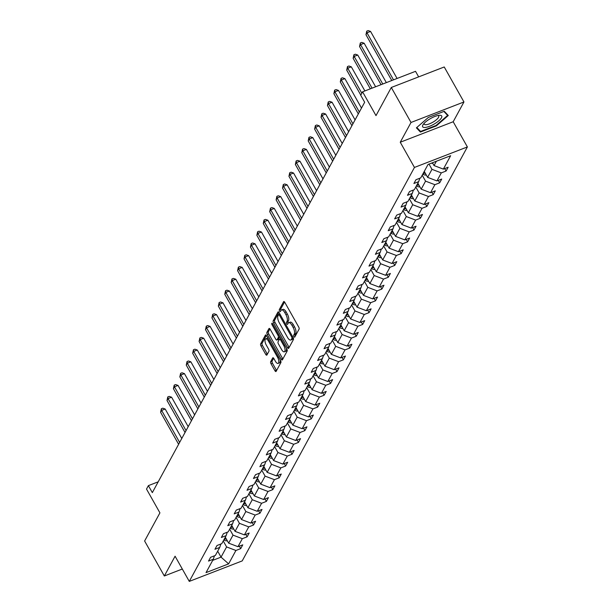 <?xml version="1.0" encoding="UTF-8"?>
<svg xmlns="http://www.w3.org/2000/svg" width="612" height="612" viewBox="0 0 612 612"><rect width="100%" height="100%" fill="white"/><g stroke="black" fill="none" stroke-linecap="round" stroke-linejoin="round"><path stroke-width="0.92" d="M293.967 336.608A1.155 0.482 -111.2 0 0 294.663 337.166A1.155 0.482 -111.2 0 0 294.785 337.044L299.077 329.157A1.652 0.681 -111.2 0 0 298.71 327.045L284.771 302.313A1.652 0.681 -111.2 0 0 283.777 301.517A1.652 0.681 -111.2 0 0 283.601 301.685L279.309 309.573A1.155 0.482 -111.2 0 0 279.569 311.057A1.155 0.482 -111.2 0 0 280.265 311.615A1.155 0.482 -111.2 0 0 280.388 311.493L280.946 310.475A5.294 2.188 -111.2 0 1 281.512 309.932A5.294 2.188 -111.2 0 1 284.718 312.495L285.873 314.553A5.294 2.188 -111.2 0 1 287.059 321.323L286.508 322.348A1.155 0.482 -111.2 0 0 286.768 323.832A1.155 0.482 -111.2 0 0 287.464 324.391A1.155 0.482 -111.2 0 0 287.586 324.268L288.145 323.251A5.294 2.188 -111.2 0 1 288.711 322.715A5.294 2.188 -111.2 0 1 291.916 325.27L293.072 327.328A5.294 2.188 -111.2 0 1 294.257 334.106L293.706 335.124A1.155 0.482 -111.2 0 0 293.967 336.608M391.298 87.478L444.236 66.976L463.95 101.967L411.019 122.469L391.298 87.478L375.998 115.614L362.587 91.823L360.72 95.265L364.66 102.258L152.327 492.622L148.387 485.63L146.513 489.072L159.923 512.864L144.616 541L164.33 575.984L182.315 569.022M270.665 361.684A1.652 0.681 -111.2 0 0 271.032 363.796L274.941 370.734A1.652 0.681 -111.2 0 0 275.943 371.538A1.652 0.681 -111.2 0 0 276.119 371.369L280.885 362.602A1.652 0.681 -111.2 0 0 280.518 360.491L266.58 335.758A1.652 0.681 -111.2 0 0 265.585 334.963A1.652 0.681 -111.2 0 0 265.401 335.131L260.635 343.89A1.652 0.681 -111.2 0 0 261.01 346.01L265.73 354.386A1.652 0.681 -111.2 0 0 266.733 355.19A1.652 0.681 -111.2 0 0 266.909 355.021L268.951 351.265A1.652 0.681 -111.2 0 0 268.576 349.154L266.235 345A4.422 1.828 -111.2 0 1 265.723 338.887A4.422 1.828 -111.2 0 1 268.4 341.022L277.573 357.301A4.422 1.828 -111.2 0 1 278.085 363.413A4.422 1.828 -111.2 0 1 275.408 361.279L273.878 358.563A1.652 0.681 -111.2 0 0 272.883 357.76A1.652 0.681 -111.2 0 0 272.7 357.928L270.665 361.684L272.095 361.126A1.652 0.681 -111.2 0 0 272.462 363.245L276.372 370.183A1.652 0.681 -111.2 0 0 276.586 370.512M411.019 122.469L400.256 142.244L414.454 167.436L189.284 581.4L175.086 556.209L164.33 575.984M287.502 347.647A1.652 0.681 -111.2 0 0 288.504 348.442A1.652 0.681 -111.2 0 0 288.68 348.274L293.446 339.515A1.652 0.681 -111.2 0 0 293.072 337.396L279.141 312.671A1.652 0.681 -111.2 0 0 278.139 311.875A1.652 0.681 -111.2 0 0 277.963 312.043L273.197 320.803A1.652 0.681 -111.2 0 0 273.572 322.914L287.502 347.647L288.933 347.088A1.652 0.681 -111.2 0 0 289.147 347.417M287.166 351.058L282.4 359.818A1.652 0.681 -111.2 0 1 282.224 359.986A1.652 0.681 -111.2 0 1 281.222 359.19L267.291 334.466A1.652 0.681 -111.2 0 1 266.916 332.347L268.959 328.598A1.652 0.681 -111.2 0 1 269.135 328.43A1.652 0.681 -111.2 0 1 270.137 329.225L275.79 339.255A1.652 0.681 -111.2 0 0 276.785 340.058A1.652 0.681 -111.2 0 0 276.968 339.889L278.315 337.403A1.652 0.681 -111.2 0 0 277.947 335.284L272.065 324.842A1.155 0.482 -111.2 0 1 271.927 323.243A1.155 0.482 -111.2 0 1 272.631 323.802L286.798 348.947A1.652 0.681 -111.2 0 1 287.166 351.058M214.437 555.811L213.313 559.23L208.524 561.082L210.582 557.303L215.37 555.444L219.731 547.426L214.942 549.285L217 545.506L221.789 543.647L226.149 535.63L221.36 537.481L223.418 533.702L228.207 531.851L232.568 523.826L227.779 525.685L229.837 521.906L234.625 520.047L238.986 512.03L234.197 513.889L236.255 510.102L241.044 508.251L245.404 500.233L240.615 502.085L242.673 498.306L247.462 496.447L251.823 488.43L247.034 490.288L249.084 486.502L253.881 484.65L258.241 476.633L253.452 478.485L255.502 474.705L260.299 472.847L264.659 464.829L259.87 466.688L261.921 462.909L266.717 461.05L271.078 453.033L266.281 454.892L268.339 451.105L273.136 449.254L277.496 441.237L272.7 443.088L274.757 439.309L279.554 437.45L283.914 429.433L279.118 431.292L281.176 427.505L285.972 425.654L290.333 417.636L285.536 419.488L287.594 415.709L292.391 413.85L296.751 405.832L291.955 407.691L294.012 403.912L298.809 402.053L303.17 394.036L298.373 395.895L300.431 392.108L305.227 390.257L309.588 382.24L304.791 384.091L306.849 380.312L311.646 378.453L316.006 370.436L311.21 372.295L313.267 368.508L318.064 366.657L322.425 358.64L317.628 360.491L319.686 356.712L324.482 354.853L328.843 346.836L324.046 348.695L326.104 344.916L330.901 343.057L335.261 335.039L330.465 336.891L332.523 333.112L337.319 331.26L341.68 323.235L336.883 325.094L338.941 321.315L343.737 319.456L348.098 311.439L343.301 313.298L345.359 309.511L350.148 307.66L354.516 299.643L349.72 301.494L351.778 297.715L356.567 295.856L360.935 287.839L356.138 289.698L358.196 285.911L362.985 284.06L367.345 276.043L362.556 277.894L364.614 274.115L369.403 272.256L373.764 264.239L368.975 266.098L371.033 262.318L375.822 260.46L380.182 252.442L375.393 254.301L377.451 250.515L382.24 248.663L386.6 240.646L381.812 242.497L383.869 238.718L388.658 236.859L393.019 228.842L388.23 230.701L390.288 226.914L395.077 225.063L399.437 217.046L394.648 218.897L396.706 215.118L401.495 213.259L405.855 205.242L401.067 207.101L403.124 203.322L407.913 201.463L412.274 193.446L407.485 195.305L409.543 191.518L414.332 189.666L418.692 181.649L413.903 183.501L415.961 179.721L420.75 177.863L428.033 164.475L450.639 155.723L443.356 169.111L448.145 167.252L446.087 171.039L441.298 172.89L436.937 180.907L441.726 179.056L439.668 182.835L434.88 184.694L430.519 192.711L435.308 190.852L433.25 194.639L428.461 196.49L424.101 204.507L428.89 202.656L426.832 206.435L422.043 208.294L417.682 216.311L422.471 214.452L420.413 218.232L415.624 220.09L411.264 228.108L416.053 226.249L414.003 230.035L409.206 231.887L404.846 239.912L409.635 238.053L407.584 241.832L402.788 243.691L398.427 251.708L403.216 249.849L401.166 253.636L396.369 255.487L392.009 263.504L396.806 261.653L394.748 265.432L389.951 267.291L385.591 275.308L390.387 273.449L388.329 277.236L383.533 279.087L379.172 287.105L383.969 285.253L381.911 289.032L377.114 290.891L372.754 298.908L377.55 297.05L375.493 300.829L370.696 302.688L366.336 310.705L371.132 308.846L369.074 312.633L364.278 314.484L359.917 322.501L364.714 320.65L362.656 324.429L357.859 326.288L353.499 334.305L358.295 332.446L356.238 336.233L351.441 338.084L347.08 346.101L351.877 344.25L349.819 348.029L345.023 349.888L340.662 357.905L345.459 356.046L343.401 359.825L338.604 361.684L334.244 369.702L339.04 367.843L336.983 371.629L332.186 373.481L327.825 381.498L332.622 379.647L330.564 383.426L325.768 385.285L321.407 393.302L326.204 391.443L324.146 395.23L319.349 397.081L314.989 405.098L319.785 403.247L317.727 407.026L312.939 408.885L308.57 416.902L313.367 415.043L311.309 418.822L306.52 420.681L302.152 428.698L306.949 426.839L304.891 430.626L300.102 432.477L295.741 440.495L300.53 438.643L298.472 442.422L293.683 444.281L289.323 452.299L294.112 450.44L292.054 454.226L287.265 456.078L282.905 464.095L287.694 462.244L285.636 466.023L280.847 467.882L276.486 475.899L281.275 474.04L279.217 477.819L274.428 479.678L270.068 487.695L274.857 485.844L272.799 489.623L268.01 491.474L263.65 499.499L268.438 497.64L266.381 501.419L261.592 503.278L257.231 511.295L262.02 509.436L259.962 513.223L255.173 515.074L250.813 523.092L255.602 521.24L253.544 525.019L248.755 526.878L244.395 534.896L249.183 533.037L247.126 536.823L242.337 538.675L237.976 546.692L242.765 544.841L240.707 548.62L235.918 550.479L228.636 563.866L206.03 572.618L213.313 559.23M414.454 167.436L467.384 146.941L242.214 560.906L189.284 581.4M229.661 529.173L233.011 535.125L228.651 543.142L225.3 537.191M228.651 543.142L237.976 546.692M233.011 535.125L242.337 538.675M220.856 544.007L219.731 547.426M236.079 517.377L239.43 523.321L235.069 531.346L231.718 525.394M235.069 531.346L244.395 534.896M239.43 523.321L248.755 526.878M227.274 532.211L226.149 535.63M242.497 505.573L245.848 511.525L241.488 519.542L238.137 513.59M241.488 519.542L250.813 523.092M245.848 511.525L255.173 515.074M233.692 520.407L232.568 523.826M248.916 493.777L252.266 499.729L247.906 507.746L244.555 501.794M247.906 507.746L257.231 511.295M252.266 499.729L261.592 503.278M240.111 508.61L238.986 512.03M255.334 481.973L258.685 487.925L254.324 495.942L250.974 489.99M254.324 495.942L263.65 499.499M258.685 487.925L268.01 491.474M246.529 496.814L245.404 500.233M261.752 470.177L265.103 476.128L260.743 484.146L257.392 478.194M260.743 484.146L270.068 487.695M265.103 476.128L274.428 479.678M252.947 485.01L251.823 488.43M268.171 458.38L271.521 464.324L267.161 472.342L263.81 466.398M267.161 472.342L276.486 475.899M271.521 464.324L280.847 467.882M259.366 473.214L258.241 476.633M274.589 446.576L277.94 452.528L273.579 460.545L270.229 454.594M273.579 460.545L282.905 464.095M277.94 452.528L287.265 456.078M265.784 461.41L264.659 464.829M281.007 434.78L284.358 440.732L279.998 448.749L276.647 442.797M279.998 448.749L289.323 452.299M284.358 440.732L293.683 444.281M272.202 449.613L271.078 453.033M287.426 422.976L290.776 428.928L286.416 436.945L283.065 430.993M286.416 436.945L295.741 440.495M290.776 428.928L300.102 432.477M278.621 437.809L277.496 441.237M293.844 411.18L297.195 417.132L292.834 425.149L289.484 419.197M292.834 425.149L302.152 428.698M297.195 417.132L306.52 420.681M285.039 426.013L283.914 429.433M300.262 399.376L303.613 405.328L299.253 413.345L295.902 407.401M299.253 413.345L308.57 416.902M303.613 405.328L312.939 408.885M291.457 414.217L290.333 417.636M306.681 387.58L310.032 393.531L305.671 401.548L302.32 395.597M305.671 401.548L314.989 405.098M310.032 393.531L319.349 397.081M297.876 402.413L296.751 405.832M313.099 375.783L316.45 381.735L312.089 389.752L308.739 383.8M312.089 389.752L321.407 393.302M316.45 381.735L325.768 385.285M304.294 390.617L303.17 394.036M319.518 363.979L322.868 369.931L318.508 377.948L315.157 371.997M318.508 377.948L327.825 381.498M322.868 369.931L332.186 373.481M310.712 378.813L309.588 382.24M325.936 352.183L329.287 358.135L324.926 366.152L321.575 360.2M324.926 366.152L334.244 369.702M329.287 358.135L338.604 361.684M317.131 367.016L316.006 370.436M332.354 340.379L335.705 346.331L331.344 354.348L327.994 348.396M331.344 354.348L340.662 357.905M335.705 346.331L345.023 349.888M323.549 355.22L322.425 358.64M338.773 328.583L342.123 334.535L337.763 342.552L334.412 336.6M337.763 342.552L347.08 346.101M342.123 334.535L351.441 338.084M329.967 343.416L328.843 346.836M345.191 316.787L348.542 322.731L344.181 330.755L340.83 324.804M344.181 330.755L353.499 334.305M348.542 322.731L357.859 326.288M336.386 331.62L335.261 335.039M351.609 304.983L354.96 310.934L350.6 318.951L347.249 313M350.6 318.951L359.917 322.501M354.96 310.934L364.278 314.484M342.804 319.816L341.68 323.235M358.028 293.186L361.378 299.138L357.018 307.155L353.66 301.203M357.018 307.155L366.336 310.705M361.378 299.138L370.696 302.688M349.223 308.02L348.098 311.439M364.446 281.382L367.797 287.334L363.436 295.351L360.078 289.399M363.436 295.351L372.754 298.908M367.797 287.334L377.114 290.891M355.633 296.223L354.516 299.643M370.857 269.586L374.215 275.538L369.855 283.555L366.496 277.603M369.855 283.555L379.172 287.105M374.215 275.538L383.533 279.087M362.052 284.419L360.935 287.839M377.275 257.79L380.633 263.734L376.273 271.751L372.915 265.807M376.273 271.751L385.591 275.308M380.633 263.734L389.951 267.291M368.47 272.623L367.345 276.043M383.693 245.986L387.052 251.937L382.691 259.955L379.333 254.003M382.691 259.955L392.009 263.504M387.052 251.937L396.369 255.487M374.888 260.819L373.764 264.239M390.112 234.189L393.47 240.141L389.11 248.158L385.751 242.207M389.11 248.158L398.427 251.708M393.47 240.141L402.788 243.691M381.307 249.023L380.182 252.442M396.53 222.386L399.888 228.337L395.528 236.354L392.17 230.403M395.528 236.354L404.846 239.912M399.888 228.337L409.206 231.887M387.725 237.219L386.6 240.646M402.948 210.589L406.307 216.541L401.946 224.558L398.588 218.606M401.946 224.558L411.264 228.108M406.307 216.541L415.624 220.09M394.143 225.423L393.019 228.842M409.367 198.793L412.725 204.737L408.365 212.754L405.006 206.81M408.365 212.754L417.682 216.311M412.725 204.737L422.043 208.294M400.562 213.626L399.437 217.046M415.785 186.989L419.144 192.941L414.783 200.958L411.425 195.006M414.783 200.958L424.101 204.507M419.144 192.941L428.461 196.49M406.98 201.822L405.855 205.242M422.203 175.193L425.562 181.144L421.194 189.162L417.843 183.21M421.194 189.162L430.519 192.711M425.562 181.144L434.88 184.694M413.398 190.026L412.274 193.446M429.02 164.093L431.98 169.34L427.612 177.358L424.261 171.406M427.612 177.358L436.937 180.907M431.98 169.34L441.298 172.89M419.817 178.222L418.692 181.649M436.379 161.247L434.03 165.561L432.454 162.761M434.03 165.561L443.356 169.111M418.654 76.883L415.525 71.321L362.587 91.823M400.256 142.244L453.186 121.75L463.95 101.967M453.186 121.75L467.384 146.941M158.202 481.828L148.387 485.63M212.693 560.37L221.039 557.134L226.601 546.921L223.242 540.97M217.688 551.183L221.039 557.134L228.636 563.866M226.601 546.921L235.918 550.479M444.71 168.583L446.087 171.039M438.291 180.387L439.668 182.835M431.873 192.183L433.25 194.639M425.455 203.987L426.832 206.435M419.036 215.784L420.413 218.232M412.618 227.588L414.003 230.035M406.2 239.384L407.584 241.832M399.781 251.18L401.166 253.636M393.363 262.984L394.748 265.432M386.945 274.78L388.329 277.236M380.526 286.584L381.911 289.032M374.108 298.381L375.493 300.829M367.69 310.177L369.074 312.633M361.271 321.981L362.656 324.429M354.853 333.777L356.238 336.233M348.435 345.581L349.819 348.029M342.016 357.377L343.401 359.825M335.598 369.174L336.983 371.629M329.18 380.978L330.564 383.426M322.761 392.774L324.146 395.23M316.343 404.578L317.727 407.026M309.932 416.374L311.309 418.822M303.514 428.178L304.891 430.626M297.095 439.974L298.472 442.422M290.677 451.771L292.054 454.226M284.259 463.575L285.636 466.023M277.84 475.371L279.217 477.819M271.422 487.175L272.799 489.623M265.004 498.971L266.381 501.419M258.585 510.768L259.962 513.223M252.167 522.572L253.544 525.019M245.749 534.368L247.126 536.823M239.33 546.172L240.707 548.62M436.341 125.881L448.282 115.5L444.281 111.285L428.339 117.458L416.397 127.847L420.398 132.054L436.341 125.881L436.088 125.445M295.359 335.988A1.155 0.482 -111.2 0 1 295.137 334.573L295.688 333.548A5.294 2.188 -111.2 0 0 294.502 326.777L293.072 327.328M288.711 322.715L290.142 322.157A5.294 2.188 -111.2 0 1 293.347 324.72L294.502 326.777M281.512 309.932L282.943 309.381A5.294 2.188 -111.2 0 1 286.148 311.944L287.303 314.002A5.294 2.188 -111.2 0 1 288.489 320.772L287.938 321.797A1.155 0.482 -111.2 0 0 288.16 323.212M284.565 301.984L280.74 309.014A1.155 0.482 -111.2 0 0 280.962 310.437M278.927 312.342L274.627 320.244A1.652 0.681 -111.2 0 0 275.002 322.363L288.933 347.088M291.916 338.405A1.155 0.482 -111.2 0 0 291.656 336.929L279.424 315.218A1.155 0.482 -111.2 0 0 278.728 314.66A1.155 0.482 -111.2 0 0 278.605 314.782L278.016 315.853A5.294 2.188 -111.2 0 0 279.202 322.631L287.563 337.464A5.294 2.188 -111.2 0 0 290.769 340.027A5.294 2.188 -111.2 0 0 291.335 339.484L291.916 338.405L293.301 337.87M290.769 340.027L292.199 339.469A5.294 2.188 -111.2 0 0 292.765 338.933L291.335 339.484M293.316 337.916L292.765 338.933M269.923 328.896L268.347 331.788A1.652 0.681 -111.2 0 0 268.722 333.907L282.652 358.632A1.652 0.681 -111.2 0 0 282.866 358.961M277.97 339.499A1.652 0.681 -111.2 0 0 278.215 339.499A1.652 0.681 -111.2 0 0 278.399 339.331L279.745 336.845A1.652 0.681 -111.2 0 0 279.829 336.585M281.65 349.659A4.422 1.828 -111.2 0 0 284.328 351.801A4.422 1.828 -111.2 0 0 283.807 345.688L280.579 339.958A1.652 0.681 -111.2 0 0 279.577 339.155A1.652 0.681 -111.2 0 0 279.401 339.323L278.047 341.81A1.652 0.681 -111.2 0 0 278.422 343.929L281.65 349.659M284.328 351.801L285.758 351.25A4.422 1.828 -111.2 0 0 286.362 348.182M279.577 339.155L280.977 338.612A1.652 0.681 -111.2 0 0 280.832 338.773M273.671 358.234L272.095 361.126M278.085 363.413L279.516 362.862A4.422 1.828 -111.2 0 0 280.12 359.795M268.125 338.497A4.422 1.828 -111.2 0 0 267.153 338.329L265.723 338.887M266.365 335.43L262.066 343.34A1.652 0.681 -111.2 0 0 262.441 345.451L267.161 353.835A1.652 0.681 -111.2 0 0 267.375 354.164M419.251 130.019L420.398 132.054M432.73 163.251A4.468 3.84 -151.5 0 1 431.315 163.205M397.073 78.466L370.566 31.434L366.993 32.819L365.968 34.716L391.779 80.516M393.493 79.851L366.993 32.819L366.733 31.151L368.164 30.6L370.566 31.434M365.968 34.716L366.733 31.151M426.312 175.047A4.468 3.84 -151.5 0 1 423.19 174.359L422.793 174.114M386.348 82.62L364.155 43.238L360.575 44.622L359.55 46.512L381.047 84.67M424.667 172.125A4.468 3.84 -151.5 0 1 424.468 172.01L424.062 171.773M423.573 172.683L423.971 172.921A4.468 3.84 28.5 0 0 425.455 173.525M382.768 84.005L360.575 44.622L360.315 42.955L361.746 42.396L364.155 43.238M359.55 46.512L360.315 42.955M419.893 186.851A4.468 3.84 -151.5 0 1 416.772 186.155L416.374 185.918M375.615 86.774L357.737 55.034L354.157 56.419L353.132 58.308L370.321 88.824M418.248 183.929A4.468 3.84 -151.5 0 1 418.05 183.814L417.644 183.569M417.154 184.48L417.552 184.717A4.468 3.84 28.5 0 0 419.036 185.321M372.042 88.159L354.157 56.419L353.897 54.751L355.327 54.2L357.737 55.034M353.132 58.308L353.897 54.751M439.148 115.331A10.947 3.297 150.6 0 0 423.313 124.32A10.947 3.297 150.6 0 0 425.218 127.449A10.947 3.297 150.6 0 0 438.827 120.794A10.947 3.297 150.6 0 0 439.286 115.324A10.947 3.297 150.6 0 0 439.148 115.331M424.254 123.203A8.293 2.494 150.6 0 0 424.238 124.182A8.293 2.494 150.6 0 0 426.189 124.703A8.293 2.494 150.6 0 0 434.765 120.992A8.293 2.494 150.6 0 0 438.689 116.043A8.293 2.494 150.6 0 0 437.832 115.546M443.861 111.445L447.624 115.408L436.058 125.475L420.612 131.458L416.826 127.472M446.798 113.931L447.624 115.408M413.483 198.648A4.468 3.84 -151.5 0 1 410.354 197.959L409.956 197.714M364.89 90.928L351.319 66.838L347.738 68.223L346.713 70.112L360.797 95.112M411.83 195.725A4.468 3.84 -151.5 0 1 411.631 195.611L411.226 195.373M410.736 196.276L411.134 196.521A4.468 3.84 28.5 0 0 412.618 197.118M361.83 93.223L347.738 68.223L347.478 66.555L348.909 65.997L351.319 66.838M346.713 70.112L347.478 66.555M407.064 210.452A4.468 3.84 -151.5 0 1 403.935 209.755L403.538 209.518M361.493 108.087L344.9 78.634L341.32 80.019L340.295 81.909L358.326 113.909M405.412 207.529A4.468 3.84 -151.5 0 1 405.213 207.414L404.807 207.17M404.318 208.08L404.716 208.317A4.468 3.84 28.5 0 0 406.2 208.922M359.351 112.019L341.32 80.019L341.06 78.351L342.49 77.8L344.9 78.634M340.295 81.909L341.06 78.351M400.646 222.248A4.468 3.84 -151.5 0 1 397.517 221.559L397.119 221.315M355.075 119.883L338.482 90.431L334.902 91.815L333.877 93.713L351.908 125.712M398.993 219.326A4.468 3.84 -151.5 0 1 398.794 219.211L398.389 218.974M397.899 219.876L398.297 220.121A4.468 3.84 28.5 0 0 399.781 220.718M352.933 123.823L334.902 91.815L334.642 90.148L336.072 89.597L338.482 90.431M333.877 93.713L334.642 90.148M394.227 234.052A4.468 3.84 -151.5 0 1 391.099 233.356L390.701 233.111M348.656 131.687L332.064 102.235L328.483 103.619L327.458 105.509L345.489 137.509M392.575 231.129A4.468 3.84 -151.5 0 1 392.376 231.007L391.971 230.77M391.481 231.68L391.879 231.917A4.468 3.84 28.5 0 0 393.363 232.522M346.514 135.619L328.483 103.619L328.223 101.952L329.654 101.393L332.064 102.235M327.458 105.509L328.223 101.952M387.809 245.848A4.468 3.84 -151.5 0 1 384.68 245.152L384.282 244.915M342.238 143.483L325.645 114.031L322.065 115.416L321.04 117.305L339.071 149.313M386.157 242.926A4.468 3.84 -151.5 0 1 385.958 242.811L385.552 242.566M385.063 243.477L385.461 243.721A4.468 3.84 28.5 0 0 386.945 244.318M340.096 147.415L322.065 115.416L321.805 113.748L323.235 113.197L325.645 114.031M321.04 117.305L321.805 113.748M381.391 257.644A4.468 3.84 -151.5 0 1 378.262 256.956L377.864 256.711M335.82 155.287L319.227 125.835L315.647 127.22L314.622 129.109L332.653 161.109M379.738 254.722A4.468 3.84 -151.5 0 1 379.539 254.607L379.134 254.37M378.644 255.273L379.042 255.518A4.468 3.84 28.5 0 0 380.526 256.114M333.678 159.219L315.647 127.22L315.387 125.552L316.817 124.993L319.227 125.835M314.622 129.109L315.387 125.552M374.972 269.448A4.468 3.84 -151.5 0 1 371.844 268.752L371.446 268.515M329.401 167.084L312.808 137.631L309.228 139.016L308.203 140.905L326.234 172.905M373.32 266.526A4.468 3.84 -151.5 0 1 373.121 266.411L372.723 266.166M372.226 267.077L372.624 267.314A4.468 3.84 28.5 0 0 374.108 267.918M327.259 171.016L309.228 139.016L308.968 137.348L310.399 136.797L312.808 137.631M308.203 140.905L308.968 137.348M368.554 281.245A4.468 3.84 -151.5 0 1 365.425 280.556L365.027 280.311M322.983 178.88L306.39 149.427L302.81 150.82L301.785 152.709L319.816 184.709M366.902 278.322A4.468 3.84 -151.5 0 1 366.703 278.208L366.305 277.97M365.808 278.873L366.205 279.118A4.468 3.84 28.5 0 0 367.69 279.715M320.841 182.82L302.81 150.82L302.55 149.152L303.98 148.594L306.39 149.427M301.785 152.709L302.55 149.152M362.136 293.049A4.468 3.84 -151.5 0 1 359.007 292.352L358.609 292.115M316.565 190.684L299.972 161.231L296.392 162.616L295.367 164.506L313.398 196.506M360.491 290.126A4.468 3.84 -151.5 0 1 360.284 290.004L359.887 289.767M359.389 290.677L359.787 290.914A4.468 3.84 28.5 0 0 361.271 291.519M314.423 194.616L296.392 162.616L296.132 160.948L297.562 160.398L299.972 161.231M295.367 164.506L296.132 160.948M355.717 304.845A4.468 3.84 -151.5 0 1 352.589 304.149L352.191 303.912M310.146 202.48L293.553 173.028L289.973 174.412L288.948 176.31L306.979 208.31M354.073 301.923A4.468 3.84 -151.5 0 1 353.866 301.808L353.468 301.563M352.971 302.473L353.376 302.718A4.468 3.84 28.5 0 0 354.853 303.315M308.004 206.412L289.973 174.412L289.713 172.745L291.144 172.194L293.553 173.028M288.948 176.31L289.713 172.745M349.299 316.641A4.468 3.84 -151.5 0 1 346.17 315.953L345.772 315.708M303.728 214.284L287.135 184.832L283.555 186.216L282.53 188.106L300.561 220.106M347.654 313.719A4.468 3.84 -151.5 0 1 347.448 313.604L347.05 313.367M346.553 314.27L346.958 314.514A4.468 3.84 28.5 0 0 348.435 315.111M301.586 218.216L283.555 186.216L283.295 184.549L284.725 183.99L287.135 184.832M282.53 188.106L283.295 184.549M342.881 328.445A4.468 3.84 -151.5 0 1 339.752 327.749L339.354 327.512M297.31 226.08L280.717 196.628L277.137 198.013L276.111 199.902L294.142 231.902M341.236 325.523A4.468 3.84 -151.5 0 1 341.029 325.408L340.632 325.163M340.134 326.074L340.54 326.311A4.468 3.84 28.5 0 0 342.016 326.915M295.175 230.013L277.137 198.013L276.876 196.345L278.307 195.794L280.717 196.628M276.111 199.902L276.876 196.345M336.462 340.241A4.468 3.84 -151.5 0 1 333.333 339.553L332.936 339.308M290.891 237.877L274.298 208.432L270.718 209.817L269.693 211.706L287.724 243.706M334.818 337.319A4.468 3.84 -151.5 0 1 334.611 337.204L334.213 336.967M333.716 337.87L334.121 338.115A4.468 3.84 28.5 0 0 335.598 338.711M288.757 241.817L270.718 209.817L270.458 208.149L271.889 207.59L274.298 208.432M269.693 211.706L270.458 208.149M330.044 352.045A4.468 3.84 -151.5 0 1 326.915 351.349L326.517 351.112M284.473 249.681L267.88 220.228L264.3 221.613L263.275 223.502L281.306 255.502M328.399 349.123A4.468 3.84 -151.5 0 1 328.193 349.008L327.795 348.763M327.298 349.674L327.703 349.911A4.468 3.84 28.5 0 0 329.18 350.515M282.339 253.613L264.3 221.613L264.04 219.945L265.47 219.394L267.88 220.228M263.275 223.502L264.04 219.945M323.626 363.842A4.468 3.84 -151.5 0 1 320.497 363.145L320.099 362.908M278.055 261.477L261.462 232.025L257.889 233.409L256.856 235.306L274.887 267.306M321.981 360.919A4.468 3.84 -151.5 0 1 321.774 360.805L321.377 360.56M320.879 361.47L321.285 361.715A4.468 3.84 28.5 0 0 322.761 362.312M275.92 265.417L257.889 233.409L257.621 231.741L259.052 231.191L261.462 232.025M256.856 235.306L257.621 231.741M317.207 375.638A4.468 3.84 -151.5 0 1 314.086 374.949L313.681 374.705M271.636 273.281L255.043 243.828L251.471 245.213L250.438 247.103L268.469 279.103M315.562 372.716A4.468 3.84 -151.5 0 1 315.356 372.601L314.958 372.364M314.461 373.274L314.866 373.511A4.468 3.84 28.5 0 0 316.343 374.108M269.502 277.213L251.471 245.213L251.203 243.545L252.634 242.987L255.043 243.828M250.438 247.103L251.203 243.545M310.789 387.442A4.468 3.84 -151.5 0 1 307.668 386.746L307.262 386.509M265.218 285.077L248.625 255.625L245.052 257.009L244.02 258.899L262.051 290.907M309.144 384.52A4.468 3.84 -151.5 0 1 308.938 384.405L308.54 384.16M308.043 385.07L308.448 385.308A4.468 3.84 28.5 0 0 309.924 385.912M263.084 289.009L245.052 257.009L244.785 255.342L246.215 254.791L248.625 255.625M244.02 258.899L244.785 255.342M304.371 399.238A4.468 3.84 -151.5 0 1 301.249 398.55L300.844 398.305M258.8 296.874L242.207 267.429L238.634 268.813L237.601 270.703L255.632 302.703M302.726 396.316A4.468 3.84 -151.5 0 1 302.519 396.201L302.121 395.964M301.624 396.867L302.03 397.112A4.468 3.84 28.5 0 0 303.506 397.708M256.665 300.813L238.634 268.813L238.374 267.146L239.805 266.587L242.207 267.429M237.601 270.703L238.374 267.146M297.952 411.042A4.468 3.84 -151.5 0 1 294.831 410.346L294.426 410.109M252.381 308.678L235.788 279.225L232.216 280.61L231.183 282.499L249.214 314.499M296.307 408.12A4.468 3.84 -151.5 0 1 296.101 408.005L295.703 407.76M295.206 408.671L295.611 408.908A4.468 3.84 28.5 0 0 297.088 409.512M250.247 312.61L232.216 280.61L231.956 278.942L233.386 278.391L235.788 279.225M231.183 282.499L231.956 278.942M291.534 422.838A4.468 3.84 -151.5 0 1 288.413 422.15L288.007 421.905M245.963 320.474L229.37 291.021L225.797 292.406L224.765 294.303L242.796 326.303M289.889 419.916A4.468 3.84 -151.5 0 1 289.683 419.801L289.285 419.564M288.788 420.467L289.193 420.712A4.468 3.84 28.5 0 0 290.669 421.308M243.828 324.414L225.797 292.406L225.537 290.738L226.968 290.187L229.37 291.021M224.765 294.303L225.537 290.738M285.115 434.642A4.468 3.84 -151.5 0 1 281.994 433.946L281.589 433.701M239.552 332.278L222.952 302.825L219.379 304.21L218.346 306.099L236.377 338.099M283.471 431.72A4.468 3.84 -151.5 0 1 283.264 431.598L282.866 431.361M282.369 432.271L282.775 432.508A4.468 3.84 28.5 0 0 284.251 433.112M237.41 336.21L219.379 304.21L219.119 302.542L220.55 301.984L222.952 302.825M218.346 306.099L219.119 302.542M278.697 446.439A4.468 3.84 -151.5 0 1 275.576 445.743L275.171 445.505M233.134 344.074L216.533 314.622L212.961 316.006L211.928 317.896L229.959 349.903M277.052 443.516A4.468 3.84 -151.5 0 1 276.846 443.402L276.448 443.157M275.951 444.067L276.356 444.304A4.468 3.84 28.5 0 0 277.833 444.909M230.992 348.006L212.961 316.006L212.701 314.339L214.131 313.788L216.533 314.622M211.928 317.896L212.701 314.339M272.279 458.235A4.468 3.84 -151.5 0 1 269.158 457.547L268.752 457.302M226.715 355.878L210.115 326.425L206.542 327.81L205.51 329.7L223.541 361.7M270.634 455.313A4.468 3.84 -151.5 0 1 270.428 455.198L270.03 454.961M269.532 455.863L269.938 456.108A4.468 3.84 28.5 0 0 271.422 456.705M224.573 359.81L206.542 327.81L206.282 326.142L207.713 325.584L210.115 326.425M205.51 329.7L206.282 326.142M265.86 470.039A4.468 3.84 -151.5 0 1 262.739 469.343L262.334 469.106M220.297 367.674L203.697 338.222L200.124 339.606L199.091 341.496L217.122 373.496M264.216 467.117A4.468 3.84 -151.5 0 1 264.009 467.002L263.611 466.757M263.122 467.667L263.52 467.905A4.468 3.84 28.5 0 0 265.004 468.509M218.155 371.606L200.124 339.606L199.864 337.939L201.294 337.388L203.697 338.222M199.091 341.496L199.864 337.939M259.442 481.835A4.468 3.84 -151.5 0 1 256.321 481.147L255.915 480.902M213.879 379.471L197.278 350.018L193.706 351.403L192.673 353.3L210.704 385.3M257.797 478.913A4.468 3.84 -151.5 0 1 257.598 478.798L257.193 478.561M256.703 479.464L257.101 479.709A4.468 3.84 28.5 0 0 258.585 480.305M211.737 383.41L193.706 351.403L193.446 349.735L194.876 349.184L197.278 350.018M192.673 353.3L193.446 349.735M253.024 493.639A4.468 3.84 -151.5 0 1 249.903 492.943L249.497 492.706M207.46 391.275L190.86 361.822L187.287 363.207L186.255 365.096L204.286 397.096M251.379 490.717A4.468 3.84 -151.5 0 1 251.18 490.594L250.775 490.357M250.285 491.268L250.683 491.505A4.468 3.84 28.5 0 0 252.167 492.109M205.318 395.207L187.287 363.207L187.027 361.539L188.458 360.981L190.86 361.822M186.255 365.096L187.027 361.539M246.605 505.436A4.468 3.84 -151.5 0 1 243.484 504.739L243.079 504.502M201.042 403.071L184.441 373.618L180.869 375.003L179.836 376.893L197.875 408.9M244.961 502.513A4.468 3.84 -151.5 0 1 244.762 502.398L244.356 502.154M243.867 503.064L244.265 503.309A4.468 3.84 28.5 0 0 245.749 503.906M198.9 407.003L180.869 375.003L180.609 373.335L182.039 372.785L184.441 373.618M179.836 376.893L180.609 373.335M240.187 517.232A4.468 3.84 -151.5 0 1 237.066 516.543L236.66 516.298M194.624 414.875L178.023 385.422L174.451 386.807L173.418 388.697L191.457 420.696M238.542 514.309A4.468 3.84 -151.5 0 1 238.343 514.195L237.938 513.958M237.448 514.86L237.846 515.105A4.468 3.84 28.5 0 0 239.33 515.702M192.482 418.807L174.451 386.807L174.19 385.139L175.621 384.581L178.023 385.422M173.418 388.697L174.19 385.139M233.769 529.036A4.468 3.84 -151.5 0 1 230.648 528.34L230.242 528.102M188.205 426.671L171.605 397.219L168.032 398.603L167.007 400.493L185.038 432.493M232.124 526.113A4.468 3.84 -151.5 0 1 231.925 525.999L231.52 525.754M231.03 526.664L231.428 526.901A4.468 3.84 28.5 0 0 232.912 527.506M186.063 430.603L168.032 398.603L167.772 396.936L169.203 396.385L171.605 397.219M167.007 400.493L167.772 396.936M227.35 540.832A4.468 3.84 -151.5 0 1 224.229 540.144L223.831 539.899M181.787 438.467L165.186 409.023L161.614 410.407L160.589 412.297L178.62 444.297M225.706 537.91A4.468 3.84 -151.5 0 1 225.507 537.795L225.101 537.558M224.612 538.461L225.009 538.705A4.468 3.84 28.5 0 0 226.494 539.302M179.645 442.407L161.614 410.407L161.354 408.739L162.784 408.181L165.186 409.023M160.589 412.297L161.354 408.739M295.688 333.548L294.257 334.106M293.347 324.72L291.916 325.27M287.938 321.797L286.508 322.348M288.489 320.772L287.059 321.323M287.303 314.002L285.873 314.553M286.148 311.944L284.718 312.495M280.74 309.014L279.309 309.573M284.022 301.517L283.601 301.685M295.137 334.573L293.706 335.124M275.002 322.363L273.572 322.914M274.627 320.244L273.197 320.803M278.383 311.875L277.963 312.043M292.605 336.562L291.656 336.929M280.373 314.859L279.424 315.218M280.021 314.231L278.896 314.667M282.652 358.632L281.222 359.19M268.722 333.907L267.291 334.466M268.347 331.788L266.916 332.347M269.379 328.43L268.959 328.598M278.399 339.331L276.968 339.889M279.745 336.845L278.315 337.403M278.888 334.917L277.947 335.284M273.006 324.475L272.065 324.842M284.756 345.321L283.807 345.688M281.528 339.591L280.579 339.958M273.12 357.768L272.7 357.928M278.514 356.941L277.573 357.301M269.341 340.662L268.4 341.022M267.161 353.835L265.73 354.386M262.441 345.451L261.01 346.01M262.066 343.34L260.635 343.89M265.822 334.971L265.401 335.131M276.372 370.183L274.941 370.734M272.462 363.245L271.032 363.796M423.19 174.359L423.971 172.921M416.772 186.155L417.552 184.717M410.354 197.959L411.134 196.521M403.935 209.755L404.716 208.317M397.517 221.559L398.297 220.121M391.099 233.356L391.879 231.917M384.68 245.152L385.461 243.721M378.262 256.956L379.042 255.518M371.844 268.752L372.624 267.314M365.425 280.556L366.205 279.118M359.007 292.352L359.787 290.914M352.589 304.149L353.376 302.718M346.17 315.953L346.958 314.514M339.752 327.749L340.54 326.311M333.333 339.553L334.121 338.115M326.915 351.349L327.703 349.911M320.497 363.145L321.285 361.715M314.086 374.949L314.866 373.511M307.668 386.746L308.448 385.308M301.249 398.55L302.03 397.112M294.831 410.346L295.611 408.908M288.413 422.15L289.193 420.712M281.994 433.946L282.775 432.508M275.576 445.743L276.356 444.304M269.158 457.547L269.938 456.108M262.739 469.343L263.52 467.905M256.321 481.147L257.101 479.709M249.903 492.943L250.683 491.505M243.484 504.739L244.265 503.309M237.066 516.543L237.846 515.105M230.648 528.34L231.428 526.901M224.229 540.144L225.009 538.705M279.99 314.17L278.728 314.66M278.215 339.499L276.785 340.058"/></g></svg>
